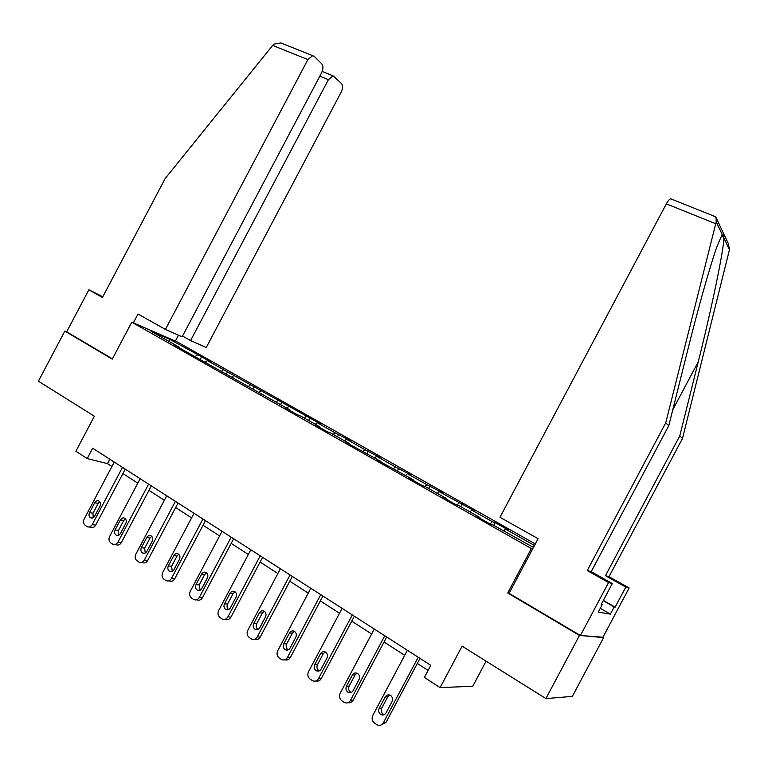 <?xml version="1.0" encoding="UTF-8"?>
<svg xmlns="http://www.w3.org/2000/svg" width="768" height="768" viewBox="0 0 768 768"><rect width="100%" height="100%" fill="white"/><g stroke="black" fill="none" stroke-linecap="round" stroke-linejoin="round"><path stroke-width="1.15" d="M535.296 543.974L177.11 341.818L131.77 322.176L532.522 549.187M509.126 593.242L507.744 592.992L579.485 635.414L602.957 637.219M603.619 637.603L572.352 696.384L545.904 698.573L462.106 646.166L440.093 687.629L472.781 686.237L486.096 661.171M102.797 296.765L88.848 289.795L66.682 331.814L64.829 331.094L38.4 381.197L94.378 416.208L75.888 451.238L87.206 458.582L107.482 463.613L111.926 466.474M579.485 635.414L545.904 698.573M179.328 347.885L179.299 347.242L174.816 345.331L289.93 409.91L285.907 408.288L297.216 414.701L301.19 416.285L319.459 426.634L315.571 425.098L327.197 431.683L331.027 433.19L349.795 443.818L346.051 442.378L380.986 461.482L377.395 460.138L413.05 479.645L409.622 478.397L422.266 485.558L425.626 486.768L446.035 498.326L442.781 497.194L455.789 504.557L458.976 505.661L479.981 517.555L476.909 516.528L490.301 524.122L493.296 525.101L533.462 547.43M179.299 347.242L151.075 331.258L169.603 339.274L201.61 356.774L200.342 359.165M534.48 545.501L505.354 529.037L508.147 529.949L495.197 522.634L492.336 521.683L471.802 510.077L474.778 511.094L439.171 491.635L442.32 492.758L426.864 484.675L407.434 473.693L410.736 474.922L395.462 466.925L376.55 456.24L380.006 457.565L364.896 449.654L346.493 439.248L350.083 440.659L335.136 432.835L317.213 422.698L320.938 424.186L207.379 360.624L211.555 362.4L201.61 356.774M440.093 687.629L424.397 677.434L430.819 665.328L92.669 448.224L87.206 458.582M205.91 362.957L205.891 362.304M207.379 360.624L205.363 362.006M223.565 369.763L221.549 371.174M233.184 378.413L233.174 377.76M233.798 375.552L231.792 376.982M250.397 384.931L248.4 386.381M261.178 394.272L261.178 393.619M260.899 390.874L258.902 392.333M277.91 400.493L275.933 401.981M289.92 410.563L289.93 409.91M288.691 406.579L286.714 408.086M306.154 416.448L304.186 417.984M319.43 427.286L319.459 426.634M317.213 422.698L315.254 424.253M335.136 432.835L333.187 434.41M349.757 444.47L349.795 443.818M346.493 439.248L344.554 440.851M364.896 449.654L362.966 451.277M380.928 462.144L380.986 461.482M376.55 456.24L374.64 457.891M395.462 466.925L393.552 468.605M412.982 480.307L413.05 479.645M407.434 473.693L405.542 475.392M426.864 484.675L424.877 486.499M445.949 498.989L446.035 498.326M439.171 491.635L437.299 493.382M459.139 502.915L456.998 504.979M479.875 518.208L479.981 517.555M471.802 510.077L469.958 511.882M492.336 521.683L490.051 523.978M505.354 529.037L503.539 530.899M507.744 592.992L531.216 548.794M64.829 331.094L112.262 359.136L131.77 322.176M122.928 473.568L137.798 483.158M148.944 490.349L164.352 500.285M175.642 507.571L191.606 517.872M203.05 525.245L219.59 535.92M231.187 543.398L248.342 554.467M260.093 562.042L277.891 573.523M289.805 581.203L308.256 593.107M320.342 600.902L339.494 613.258M351.744 621.158L371.626 633.984M384.058 642L404.707 655.315M417.312 663.446L428.122 670.416M169.603 339.274L169.037 341.434M197.395 354.979L195.37 356.352M109.805 459.216L107.482 463.613M495.197 522.634L493.757 525.36M462.182 503.981L460.762 506.669M430.07 485.846L428.669 488.496M398.822 468.192L397.44 470.803M368.4 451.008L367.037 453.581M338.784 434.275L337.43 436.819M309.926 417.974L308.602 420.48M281.808 402.086L280.502 404.563M254.4 386.602L253.104 389.05M227.674 371.501L226.397 373.92M418.195 657.226L383.414 722.755C381.811 725.261 379.699 725.962 377.088 724.848L374.506 723.12C372.086 721.075 371.501 718.531 372.768 715.498L407.376 650.275M380.976 725.04L385.978 722.486L420 658.378M386.016 712.925C384.71 714.95 383.011 715.498 380.899 714.586C378.71 713.011 378.134 710.918 379.181 708.307L385.19 696.979C386.525 694.915 388.262 694.368 390.403 695.347C392.534 696.922 393.082 698.995 392.045 701.558L386.016 712.925M384.23 714.682L383.462 714.365C381.283 712.8 380.707 710.717 381.754 708.115L387.734 696.835L389.654 695.011M603.35 600.403L615.139 607.142L625.795 587.107L605.462 575.693L679.766 435.917L682.493 438.461L729.456 249.734L728.429 243.859L716.304 218.093M679.766 435.917L698.237 361.862C711.379 309.782 723.936 249.254 723.888 238.013C723.667 234.634 723.101 233.453 722.198 234.451L717.264 245.808C710.669 263.75 698.102 308.371 688.138 348.422L668.784 425.683L591.197 571.651L612.317 583.536L601.181 604.474L602.218 604.675L598.253 612.125L610.368 614.141L614.179 606.96L603.197 600.682M625.795 587.107L629.136 587.99L602.794 637.526L580.426 635.501L509.088 593.328L538.09 538.704L499.968 517.296L666.336 203.856C667.987 200.851 669.456 199.171 670.733 198.816L671.597 199.162M605.462 575.693L609.005 576.691L629.136 587.99M682.493 438.461L609.005 576.691M713.318 215.846L716.026 217.507L716.208 221.837L665.741 422.842L587.242 570.528L608.582 582.547L612.317 583.536M608.582 582.547L580.426 635.501M615.139 607.142L614.179 606.96M587.242 570.528L591.197 571.651M665.741 422.842L668.784 425.683M601.344 604.166L602.218 604.675M610.368 614.141L600.269 608.333M133.344 322.858L138.01 314.035L165.398 329.414L182.131 336.826L321.523 72.941C323.299 69.072 323.395 66.058 321.811 63.907L314.237 56.362L312.701 55.67L307.891 59.587L272.669 45.408L273.859 44.15L280.781 42.912L284.102 44.237M272.669 45.408L165.206 178.474L102.442 297.456L88.848 289.795M182.534 336.058L190.589 340.57L206.246 347.501L341.155 92.189C342.883 88.445 343.008 85.555 341.53 83.539L333.072 75.85L328.406 79.69L319.805 76.186M190.589 340.57L328.406 79.69M165.398 329.414L307.891 59.587M175.373 341.069L178.474 335.203M66.682 331.814L112.416 358.848M384.768 635.76L350.506 700.349C348.922 702.835 346.858 703.536 344.304 702.442L341.818 700.771C339.466 698.784 338.918 696.298 340.166 693.312L374.266 629.011M347.99 702.672C350.198 703.104 351.926 702.278 353.184 700.195L386.707 636.998M353.098 690.682C351.811 692.688 350.141 693.245 348.086 692.342C345.965 690.816 345.427 688.762 346.464 686.198L352.387 675.034C353.702 672.989 355.402 672.451 357.485 673.402C359.539 674.938 360.058 676.963 359.04 679.478L353.098 690.682M351.274 692.458L350.765 692.227C348.653 690.701 348.115 688.666 349.142 686.112L355.037 674.995L356.995 673.162M352.301 614.918L318.538 678.595C316.973 681.053 314.947 681.744 312.461 680.678L310.061 679.066C307.776 677.126 307.258 674.688 308.486 671.75L342.086 608.362M315.974 680.928C318.221 681.494 320.006 680.698 321.322 678.538L354.355 616.234M321.11 669.072C319.843 671.059 318.211 671.616 316.205 670.733C314.16 669.245 313.651 667.238 314.669 664.723L320.506 653.712C321.802 651.696 323.462 651.149 325.498 652.08C327.485 653.568 327.974 655.555 326.966 658.032L321.11 669.072M319.277 670.858L318.989 670.714C316.954 669.235 316.435 667.238 317.453 664.733L323.261 653.77L325.229 651.936M320.746 594.653L287.472 657.446C285.917 659.875 283.93 660.576 281.51 659.53L279.197 657.974C276.979 656.083 276.48 653.693 277.699 650.794L310.819 588.278M284.88 659.779C287.155 660.48 288.979 659.712 290.352 657.485L322.915 596.045M290.035 648.077C288.778 650.045 287.174 650.592 285.226 649.738C283.248 648.278 282.758 646.32 283.766 643.843L289.517 632.986C290.794 630.989 292.426 630.451 294.403 631.354C296.333 632.813 296.803 634.752 295.805 637.19L290.035 648.077M288.192 649.853L288.106 649.814C286.138 648.365 285.648 646.406 286.646 643.949L292.378 633.139L294.336 631.315M290.064 574.954L257.261 636.883C255.734 639.293 253.786 639.984 251.414 638.957L249.187 637.459C247.027 635.616 246.557 633.264 247.757 630.413L280.406 568.752M254.669 639.216C256.954 640.042 258.806 639.302 260.237 637.018L292.339 576.413M259.814 627.658C258.576 629.606 257.002 630.154 255.101 629.318C253.181 627.898 252.72 625.978 253.718 623.539L259.382 612.835C260.65 610.858 262.243 610.32 264.173 611.203C266.045 612.624 266.486 614.525 265.498 616.925L259.814 627.658M257.99 629.434C256.147 628.003 255.715 626.102 256.694 623.731L262.339 613.075L264.269 611.261M260.227 555.792L227.885 616.886C226.368 619.267 224.458 619.958 222.154 618.96L219.994 617.501C217.901 615.706 217.44 613.402 218.63 610.589L250.829 549.763M225.302 619.21C227.587 620.15 229.469 619.44 230.947 617.098L262.598 557.318M230.419 607.805C229.19 609.725 227.654 610.272 225.792 609.456C223.939 608.074 223.507 606.182 224.486 603.792L230.074 593.232C231.322 591.283 232.886 590.736 234.768 591.6C236.582 592.982 236.995 594.854 236.026 597.206L230.419 607.805M228.624 609.552C226.963 608.131 226.608 606.298 227.549 604.07L233.117 593.549L235.008 591.754M231.187 537.149L199.296 597.427C197.798 599.779 195.926 600.47 193.67 599.491L191.587 598.09C189.542 596.333 189.12 594.077 190.291 591.293L222.048 531.283M196.646 599.77L196.838 599.789C199.075 600.758 200.947 600.077 202.435 597.725L233.654 538.733M201.811 588.48C200.602 590.381 199.094 590.928 197.28 590.131C195.485 588.778 195.072 586.934 196.042 584.582L201.562 574.157C202.79 572.227 204.317 571.68 206.15 572.525C207.907 573.869 208.31 575.712 207.341 578.026L201.811 588.48M200.064 590.208L199.19 584.938L204.682 574.56L206.525 572.784M202.925 519.005L171.466 578.477C169.987 580.819 168.144 581.51 165.955 580.55L163.93 579.187C161.952 577.478 161.539 575.251 162.701 572.515L194.026 513.293M168.691 580.858L169.19 580.915C171.379 581.875 173.213 581.184 174.691 578.861L205.478 520.646M173.971 569.674C172.781 571.555 171.302 572.102 169.526 571.315C167.789 570 167.395 568.186 168.355 565.872L173.789 555.59C175.008 553.68 176.506 553.133 178.291 553.958C180 555.274 180.374 557.069 179.424 559.354L173.971 569.674M172.272 571.373L171.581 566.304L176.995 556.061L178.781 554.314M175.402 501.341L144.365 560.035C142.906 562.349 141.101 563.04 138.96 562.099L137.002 560.774C135.072 559.114 134.688 556.925 135.83 554.227L166.733 495.773M141.485 562.435L142.272 562.541C144.413 563.472 146.208 562.79 147.667 560.486L178.042 503.03M146.861 551.357C145.68 553.219 144.23 553.766 142.502 552.998C140.813 551.712 140.448 549.936 141.389 547.661L146.755 537.504C147.955 535.622 149.424 535.075 151.171 535.872C152.822 537.158 153.187 538.925 152.246 541.171L146.861 551.357M145.21 553.027L144.682 548.16L150.029 538.051L151.757 536.333M148.598 484.128L117.974 542.074C116.534 544.358 114.758 545.05 112.666 544.128L110.765 542.851C108.893 541.219 108.518 539.078 109.661 536.41L140.15 478.704M115.008 544.483L116.045 544.637C118.138 545.549 119.894 544.867 121.334 542.592L151.315 485.866M120.451 533.51C119.29 535.354 117.869 535.901 116.179 535.162C114.538 533.904 114.192 532.157 115.123 529.91L120.422 519.888C121.603 518.026 123.043 517.478 124.742 518.256C126.355 519.514 126.691 521.251 125.77 523.469L120.451 533.51M118.867 535.152L118.483 530.477L123.763 520.493L125.414 518.822M122.477 467.357L92.256 524.563C90.835 526.829 89.098 527.52 87.053 526.618L85.21 525.379C83.376 523.786 83.03 521.674 84.154 519.053L114.25 462.077M89.222 526.982L90.49 527.194C92.534 528.086 94.262 527.405 95.683 525.149L125.27 469.142M94.723 516.125C93.571 517.949 92.179 518.496 90.528 517.766C88.934 516.547 88.598 514.829 89.53 512.621L94.752 502.723C95.923 500.88 97.334 500.333 98.995 501.091C100.56 502.32 100.886 504.029 99.965 506.208L94.723 516.125M93.206 517.738L92.947 513.245L98.16 503.395L99.744 501.754M385.978 722.486L383.414 722.755M379.181 708.307L381.754 708.115M385.19 696.979L387.734 696.835M729.456 249.734L723.888 238.013M722.198 234.451L716.208 221.837M722.006 234.73L723.859 238.618M715.68 223.709L666.336 203.856M672.768 409.786L698.237 361.862M353.184 700.195L350.506 700.349M346.464 686.198L349.142 686.112M352.387 675.034L355.037 674.995M321.322 678.538L318.538 678.595M314.669 664.723L317.453 664.733M320.506 653.712L323.261 653.77M290.352 657.485L287.472 657.446M283.766 643.843L286.646 643.949M289.517 632.986L292.378 633.139M260.237 637.018L257.261 636.883M253.718 623.539L256.694 623.731M259.382 612.835L262.339 613.075M230.947 617.098L227.885 616.886M224.486 603.792L227.549 604.07M230.074 593.232L233.117 593.549M202.435 597.725L199.296 597.427M196.042 584.582L199.19 584.938M201.562 574.157L204.682 574.56M174.691 578.861L171.466 578.477M168.355 565.872L171.581 566.304M173.789 555.59L176.995 556.061M147.667 560.486L144.365 560.035M141.389 547.661L144.682 548.16M146.755 537.504L150.029 538.051M121.334 542.592L117.974 542.074M115.123 529.91L118.483 530.477M120.422 519.888L123.763 520.493M95.683 525.149L92.256 524.563M89.53 512.621L92.947 513.245M94.752 502.723L98.16 503.395M380.899 714.586L383.462 714.365M715.267 216.624L670.733 198.816M333.072 75.85L322.195 71.443M312.701 55.67L280.781 42.912M348.086 692.342L350.765 692.227M316.205 670.733L318.989 670.714M285.226 649.738L288.106 649.814M255.101 629.318L257.894 629.472M225.792 609.456L228.355 609.667M197.28 590.131L199.642 590.381M169.526 571.315L171.696 571.594M142.502 552.998L144.509 553.286M116.179 535.162L118.032 535.459M90.528 517.766L92.246 518.074"/></g></svg>
